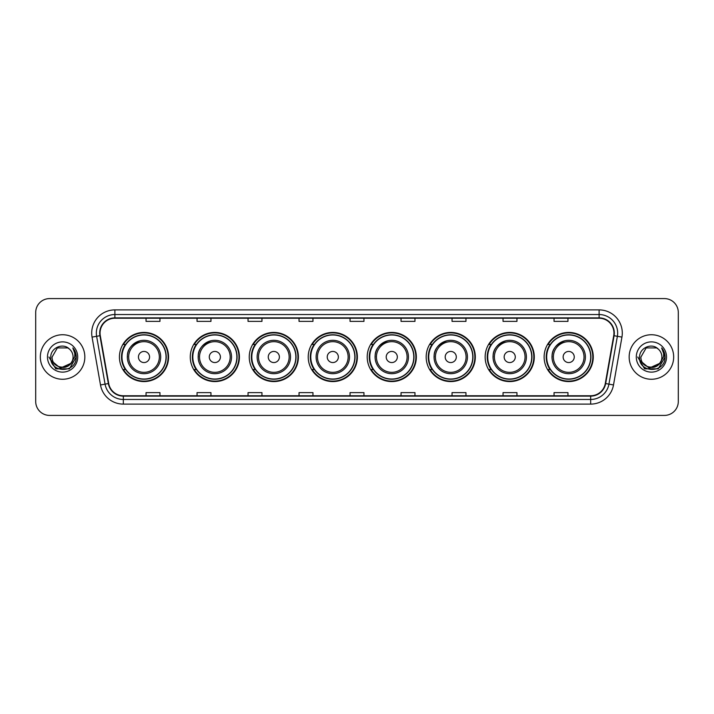 <?xml version="1.0" encoding="UTF-8"?>
<svg xmlns="http://www.w3.org/2000/svg" width="714" height="714" viewBox="0 0 714 714"><rect width="100%" height="100%" fill="white"/><g stroke="black" fill="none" stroke-linecap="round" stroke-linejoin="round"><path stroke-width="1.07" d="M544.122 357A24.571 24.571 0 0 0 568.692 381.571A24.571 24.571 0 0 0 593.272 357A24.571 24.571 0 0 0 568.692 332.429A24.571 24.571 0 0 0 544.122 357M485.145 357A24.571 24.571 0 0 0 509.725 381.571A24.571 24.571 0 0 0 534.295 357A24.571 24.571 0 0 0 509.725 332.429A24.571 24.571 0 0 0 485.145 357M426.178 357A24.571 24.571 0 0 0 450.748 381.571A24.571 24.571 0 0 0 475.319 357A24.571 24.571 0 0 0 450.748 332.429A24.571 24.571 0 0 0 426.178 357M367.201 357A24.571 24.571 0 0 0 391.772 381.571A24.571 24.571 0 0 0 416.342 357A24.571 24.571 0 0 0 391.772 332.429A24.571 24.571 0 0 0 367.201 357M308.225 357A24.571 24.571 0 0 0 332.795 381.571A24.571 24.571 0 0 0 357.375 357A24.571 24.571 0 0 0 332.795 332.429A24.571 24.571 0 0 0 308.225 357M249.248 357A24.571 24.571 0 0 0 273.828 381.571A24.571 24.571 0 0 0 298.398 357A24.571 24.571 0 0 0 273.828 332.429A24.571 24.571 0 0 0 249.248 357M190.272 357A24.571 24.571 0 0 0 214.852 381.571A24.571 24.571 0 0 0 239.422 357A24.571 24.571 0 0 0 214.852 332.429A24.571 24.571 0 0 0 190.272 357M119.434 357A24.571 24.571 0 0 0 144.005 381.571A24.571 24.571 0 0 0 168.575 357A24.571 24.571 0 0 0 144.005 332.429A24.571 24.571 0 0 0 119.434 357M125.325 369.522A22.482 22.482 0 0 1 125.325 344.478M196.172 369.522A22.482 22.482 0 0 1 196.172 344.478M255.148 369.522A22.482 22.482 0 0 1 255.148 344.478M314.115 369.522A22.482 22.482 0 0 1 314.115 344.478M373.092 369.522A22.482 22.482 0 0 1 373.092 344.478M432.068 369.522A22.482 22.482 0 0 1 432.068 344.478M491.045 369.522A22.482 22.482 0 0 1 491.045 344.478M550.021 369.522A22.482 22.482 0 0 1 550.021 344.478M35.7 312.491L35.7 401.509A13.905 13.905 0 0 0 49.605 415.414L664.395 415.414A13.905 13.905 0 0 0 678.3 401.509L678.3 312.491A13.905 13.905 0 0 0 664.395 298.586L49.605 298.586A13.905 13.905 0 0 0 35.7 312.491L35.7 401.509M40.332 357A22.259 22.259 0 0 0 62.591 379.259A22.259 22.259 0 0 0 84.841 357A22.259 22.259 0 0 0 62.591 334.741A22.259 22.259 0 0 0 40.332 357A22.259 22.259 0 0 0 62.591 379.259A22.259 22.259 0 0 0 84.841 357A22.259 22.259 0 0 0 62.591 334.741A22.259 22.259 0 0 0 40.332 357M629.159 357A22.259 22.259 0 0 0 651.409 379.259A22.259 22.259 0 0 0 673.668 357A22.259 22.259 0 0 0 651.409 334.741A22.259 22.259 0 0 0 629.159 357A22.259 22.259 0 0 0 651.409 379.259A22.259 22.259 0 0 0 673.668 357A22.259 22.259 0 0 0 651.409 334.741A22.259 22.259 0 0 0 629.159 357M100.049 333.072A14.833 14.833 0 0 1 114.892 318.239L599.108 318.239A14.833 14.833 0 0 1 613.719 335.651L605.285 383.498A14.833 14.833 0 0 1 590.674 395.761L123.326 395.761A14.833 14.833 0 0 1 108.715 383.498L100.281 335.651A14.833 14.833 0 0 1 100.049 333.072M99.683 333.072A15.208 15.208 0 0 0 99.915 335.714L108.35 383.561A15.208 15.208 0 0 0 123.326 396.127L590.674 396.127A15.208 15.208 0 0 0 605.65 383.561L614.085 335.714A15.208 15.208 0 0 0 599.108 317.873L114.892 317.873A15.208 15.208 0 0 0 99.683 333.072M92.061 337.106A23.178 23.178 0 0 1 114.892 309.894L599.108 309.894A23.178 23.178 0 0 1 621.939 337.106L613.505 384.953A23.178 23.178 0 0 1 590.674 404.106L123.326 404.106A23.178 23.178 0 0 1 100.495 384.953L92.061 337.106L96.622 336.294A18.546 18.546 0 0 1 114.892 314.535L599.108 314.535A18.546 18.546 0 0 1 617.378 336.294L608.935 384.141A18.546 18.546 0 0 1 590.674 399.465L123.326 399.465A18.546 18.546 0 0 1 105.065 384.141L96.622 336.294A18.546 18.546 0 0 1 96.345 333.072M664.395 298.586L49.605 298.586M49.605 415.414L664.395 415.414M678.3 401.509L678.3 312.491M605.65 383.561L608.935 384.141L617.378 336.294L621.939 337.106M350.047 318.239L350.047 321.38L363.953 321.38L363.953 318.239M299.041 318.239L299.041 321.38L312.955 321.38L312.955 318.239M248.044 318.239L248.044 321.38L261.958 321.38L261.958 318.239M197.046 318.239L197.046 321.38L210.951 321.38L210.951 318.239M146.049 318.239L146.049 321.38L159.954 321.38L159.954 318.239M401.045 318.239L401.045 321.38L414.959 321.38L414.959 318.239M452.042 318.239L452.042 321.38L465.956 321.38L465.956 318.239M503.049 318.239L503.049 321.38L516.954 321.38L516.954 318.239M554.046 318.239L554.046 321.38L567.951 321.38L567.951 318.239M363.953 395.761L363.953 392.62L350.047 392.62L350.047 395.761M312.955 395.761L312.955 392.62L299.041 392.62L299.041 395.761M261.958 395.761L261.958 392.62L248.044 392.62L248.044 395.761M210.951 395.761L210.951 392.62L197.046 392.62L197.046 395.761M159.954 395.761L159.954 392.62L146.049 392.62L146.049 395.761M414.959 395.761L414.959 392.62L401.045 392.62L401.045 395.761M465.956 395.761L465.956 392.62L452.042 392.62L452.042 395.761M516.954 395.761L516.954 392.62L503.049 392.62L503.049 395.761M567.951 395.761L567.951 392.62L554.046 392.62L554.046 395.761M70.624 363.729C65.054 371.253 51.569 366.443 52.113 357C51.47 370.521 73.712 370.521 73.069 357C73.712 370.521 51.47 370.521 52.113 357L57.352 347.923L67.83 347.923L69.454 349.084C63.028 342.336 50.64 347.897 50.756 357C49.578 373.181 75.809 373.601 76.237 357.785L76.255 357C76.219 353.564 75.077 350.547 72.828 347.941C74.542 350.752 75.14 353.769 74.631 357L70.624 363.729A10.478 10.478 0 0 0 73.069 357C73.712 370.521 51.47 370.521 52.113 357L57.352 347.923M73.069 357A10.478 10.478 0 0 0 69.454 349.084M71.293 363.176L60.36 368.129L51.087 360.4M47.472 357A15.119 15.119 0 0 0 62.591 372.119A15.119 15.119 0 0 0 77.71 357A15.119 15.119 0 0 0 62.591 341.881A15.119 15.119 0 0 0 47.472 357M72.828 347.941L76.255 357.402L75.613 352.859L76.255 357.402L75.613 352.859L76.255 357.402L72.926 348.057L76.255 357.393L72.926 348.057L76.255 357L69.428 368.835L55.754 368.835L48.927 357M72.926 348.057L76.255 357.402M140.39 340.703C124.165 346.808 128.065 358.276 127.315 357A16.69 16.69 0 0 0 144.005 373.69A16.69 16.69 0 0 0 160.695 357A16.69 16.69 0 0 0 144.005 340.31A16.69 16.69 0 0 0 127.315 357A16.69 16.69 0 0 0 144.005 373.69A16.69 16.69 0 0 0 160.695 357M149.565 357A5.56 5.56 0 0 0 144.005 351.44A5.56 5.56 0 0 0 138.445 357A5.56 5.56 0 0 0 144.005 362.56A5.56 5.56 0 0 0 149.565 357M166.032 357A22.027 22.027 0 0 0 144.005 334.973A22.027 22.027 0 0 0 121.987 357A22.027 22.027 0 0 0 144.005 379.027A22.027 22.027 0 0 0 166.032 357M168.111 357A24.106 24.106 0 0 1 123.397 369.522L125.637 369.522A22.232 22.232 0 0 0 166.237 357.054A22.232 22.232 0 0 0 125.637 344.478L123.397 344.478A24.106 24.106 0 0 1 168.111 357M211.237 340.703C195.011 346.808 198.911 358.276 198.162 357A16.69 16.69 0 0 0 214.852 373.69A16.69 16.69 0 0 0 231.541 357A16.69 16.69 0 0 0 214.852 340.31A16.69 16.69 0 0 0 198.162 357A16.69 16.69 0 0 0 214.852 373.69A16.69 16.69 0 0 0 231.541 357M220.412 357A5.56 5.56 0 0 0 214.852 351.44A5.56 5.56 0 0 0 209.282 357A5.56 5.56 0 0 0 214.852 362.56A5.56 5.56 0 0 0 220.412 357M236.869 357A22.027 22.027 0 0 0 214.852 334.973A22.027 22.027 0 0 0 192.825 357A22.027 22.027 0 0 0 214.852 379.027A22.027 22.027 0 0 0 236.869 357M238.958 357A24.106 24.106 0 0 1 194.244 369.522L196.475 369.522A22.232 22.232 0 0 0 237.075 357.054A22.232 22.232 0 0 0 196.475 344.478L194.244 344.478A24.106 24.106 0 0 1 238.958 357M279.388 357A5.56 5.56 0 0 0 273.828 351.44A5.56 5.56 0 0 0 268.259 357A5.56 5.56 0 0 0 273.828 362.56A5.56 5.56 0 0 0 279.388 357M290.518 357A16.69 16.69 0 0 0 273.828 340.31A16.69 16.69 0 0 0 257.129 357A16.69 16.69 0 0 0 273.828 373.69A16.69 16.69 0 0 0 290.518 357A16.69 16.69 0 0 1 273.828 373.69A16.69 16.69 0 0 1 257.129 357M295.846 357A22.027 22.027 0 0 0 273.828 334.973A22.027 22.027 0 0 0 251.801 357A22.027 22.027 0 0 0 273.828 379.027A22.027 22.027 0 0 0 295.846 357M297.934 357A24.106 24.106 0 0 1 253.22 369.522L255.451 369.522A22.232 22.232 0 0 0 296.051 357.054A22.232 22.232 0 0 0 255.451 344.478L253.22 344.478A24.106 24.106 0 0 1 297.934 357M338.365 357A5.56 5.56 0 0 0 332.795 351.44A5.56 5.56 0 0 0 327.235 357A5.56 5.56 0 0 0 332.795 362.56A5.56 5.56 0 0 0 338.365 357M349.485 357A16.69 16.69 0 0 0 332.795 340.31A16.69 16.69 0 0 0 316.106 357A16.69 16.69 0 0 0 332.795 373.69A16.69 16.69 0 0 0 349.485 357A16.69 16.69 0 0 1 332.795 373.69A16.69 16.69 0 0 1 316.106 357M354.822 357A22.027 22.027 0 0 0 332.795 334.973A22.027 22.027 0 0 0 310.777 357A22.027 22.027 0 0 0 332.795 379.027A22.027 22.027 0 0 0 354.822 357M356.911 357A24.106 24.106 0 0 1 312.197 369.522L314.428 369.522A22.232 22.232 0 0 0 355.028 357.054A22.232 22.232 0 0 0 314.428 344.478L312.197 344.478A24.106 24.106 0 0 1 356.911 357M388.157 340.703C371.932 346.808 375.832 358.276 375.082 357A16.69 16.69 0 0 0 391.772 373.69A16.69 16.69 0 0 0 408.462 357A16.69 16.69 0 0 0 391.772 340.31A16.69 16.69 0 0 0 375.082 357A16.69 16.69 0 0 0 391.772 373.69A16.69 16.69 0 0 0 408.462 357M397.332 357A5.56 5.56 0 0 0 391.772 351.44A5.56 5.56 0 0 0 386.212 357A5.56 5.56 0 0 0 391.772 362.56A5.56 5.56 0 0 0 397.332 357M413.799 357A22.027 22.027 0 0 0 391.772 334.973A22.027 22.027 0 0 0 369.754 357A22.027 22.027 0 0 0 391.772 379.027A22.027 22.027 0 0 0 413.799 357M415.878 357A24.106 24.106 0 0 1 371.164 369.522L373.404 369.522A22.232 22.232 0 0 0 414.004 357.054A22.232 22.232 0 0 0 373.404 344.478L371.164 344.478A24.106 24.106 0 0 1 415.878 357M447.134 340.703C430.908 346.808 434.808 358.276 434.058 357A16.69 16.69 0 0 0 450.748 373.69A16.69 16.69 0 0 0 467.438 357A16.69 16.69 0 0 0 450.748 340.31A16.69 16.69 0 0 0 434.058 357A16.69 16.69 0 0 0 450.748 373.69A16.69 16.69 0 0 0 467.438 357M456.308 357A5.56 5.56 0 0 0 450.748 351.44A5.56 5.56 0 0 0 445.188 357A5.56 5.56 0 0 0 450.748 362.56A5.56 5.56 0 0 0 456.308 357M472.766 357A22.027 22.027 0 0 0 450.748 334.973A22.027 22.027 0 0 0 428.721 357A22.027 22.027 0 0 0 450.748 379.027A22.027 22.027 0 0 0 472.766 357M474.855 357A24.106 24.106 0 0 1 430.14 369.522L432.381 369.522A22.232 22.232 0 0 0 472.98 357.054A22.232 22.232 0 0 0 432.381 344.478L430.14 344.478A24.106 24.106 0 0 1 474.855 357M506.11 340.703C489.884 346.808 493.785 358.276 493.035 357A16.69 16.69 0 0 0 509.725 373.69A16.69 16.69 0 0 0 526.414 357A16.69 16.69 0 0 0 509.725 340.31A16.69 16.69 0 0 0 493.035 357A16.69 16.69 0 0 0 509.725 373.69A16.69 16.69 0 0 0 526.414 357M515.285 357A5.56 5.56 0 0 0 509.725 351.44A5.56 5.56 0 0 0 504.155 357A5.56 5.56 0 0 0 509.725 362.56A5.56 5.56 0 0 0 515.285 357M531.743 357A22.027 22.027 0 0 0 509.725 334.973A22.027 22.027 0 0 0 487.698 357A22.027 22.027 0 0 0 509.725 379.027A22.027 22.027 0 0 0 531.743 357M533.831 357A24.106 24.106 0 0 1 489.117 369.522L491.348 369.522A22.232 22.232 0 0 0 531.948 357.054A22.232 22.232 0 0 0 491.348 344.478L489.117 344.478A24.106 24.106 0 0 1 533.831 357M565.086 340.703C548.861 346.808 552.761 358.276 552.002 357A16.69 16.69 0 0 0 568.692 373.69A16.69 16.69 0 0 0 585.391 357A16.69 16.69 0 0 0 568.692 340.31A16.69 16.69 0 0 0 552.002 357A16.69 16.69 0 0 0 568.692 373.69A16.69 16.69 0 0 0 585.391 357M574.261 357A5.56 5.56 0 0 0 568.692 351.44A5.56 5.56 0 0 0 563.132 357A5.56 5.56 0 0 0 568.692 362.56A5.56 5.56 0 0 0 574.261 357M590.719 357A22.027 22.027 0 0 0 568.692 334.973A22.027 22.027 0 0 0 546.674 357A22.027 22.027 0 0 0 568.692 379.027A22.027 22.027 0 0 0 590.719 357M592.807 357A24.106 24.106 0 0 1 548.093 369.522L550.324 369.522A22.232 22.232 0 0 0 590.924 357.054A22.232 22.232 0 0 0 550.324 344.478L548.093 344.478A24.106 24.106 0 0 1 592.807 357M661.887 357C662.53 370.521 640.288 370.521 640.931 357L646.17 347.923L656.648 347.923L658.272 349.084C651.846 342.336 639.458 347.897 639.574 357C638.396 373.181 664.627 373.601 665.055 357.785L665.073 357C665.037 353.564 663.895 350.547 661.646 347.941C663.36 350.752 663.958 353.769 663.449 357L659.441 363.729A10.478 10.478 0 0 0 661.887 357C662.53 370.521 640.288 370.521 640.931 357C640.288 370.521 662.53 370.521 661.887 357A10.478 10.478 0 0 0 658.272 349.084M659.441 363.729C653.881 371.253 640.387 366.443 640.931 357M660.111 363.176L649.178 368.129L639.905 360.4M636.29 357A15.119 15.119 0 0 0 651.409 372.119A15.119 15.119 0 0 0 666.528 357A15.119 15.119 0 0 0 651.409 341.881A15.119 15.119 0 0 0 636.29 357M661.646 347.941L665.073 357.402L664.431 352.859L665.073 357.402L664.431 352.859L665.073 357.402L661.744 348.057L665.073 357.393L661.744 348.057L665.073 357L658.246 368.835L644.572 368.835L637.745 357M661.744 348.057L665.073 357.402M599.108 309.894L599.108 317.873M96.622 336.294L99.915 335.714M123.326 404.106L123.326 396.127M590.674 396.127L590.674 404.106M100.495 384.953L108.35 383.561M614.085 335.714L617.378 336.294M114.892 309.894L114.892 317.873M608.935 384.141L613.505 384.953M159.338 357A15.333 15.333 0 0 0 144.005 341.667A15.333 15.333 0 0 0 128.672 357A15.333 15.333 0 0 0 144.005 372.333A15.333 15.333 0 0 0 159.338 357M230.185 357A15.333 15.333 0 0 0 214.852 341.667A15.333 15.333 0 0 0 199.518 357A15.333 15.333 0 0 0 214.852 372.333A15.333 15.333 0 0 0 230.185 357M289.152 357A15.333 15.333 0 0 0 273.828 341.667A15.333 15.333 0 0 0 258.495 357A15.333 15.333 0 0 0 273.828 372.333A15.333 15.333 0 0 0 289.152 357M348.129 357A15.333 15.333 0 0 0 332.795 341.667A15.333 15.333 0 0 0 317.462 357A15.333 15.333 0 0 0 332.795 372.333A15.333 15.333 0 0 0 348.129 357M407.105 357A15.333 15.333 0 0 0 391.772 341.667A15.333 15.333 0 0 0 376.439 357A15.333 15.333 0 0 0 391.772 372.333A15.333 15.333 0 0 0 407.105 357M466.081 357A15.333 15.333 0 0 0 450.748 341.667A15.333 15.333 0 0 0 435.415 357A15.333 15.333 0 0 0 450.748 372.333A15.333 15.333 0 0 0 466.081 357M525.058 357A15.333 15.333 0 0 0 509.725 341.667A15.333 15.333 0 0 0 494.391 357A15.333 15.333 0 0 0 509.725 372.333A15.333 15.333 0 0 0 525.058 357M584.025 357A15.333 15.333 0 0 0 568.692 341.667A15.333 15.333 0 0 0 553.368 357A15.333 15.333 0 0 0 568.692 372.333A15.333 15.333 0 0 0 584.025 357"/></g></svg>
